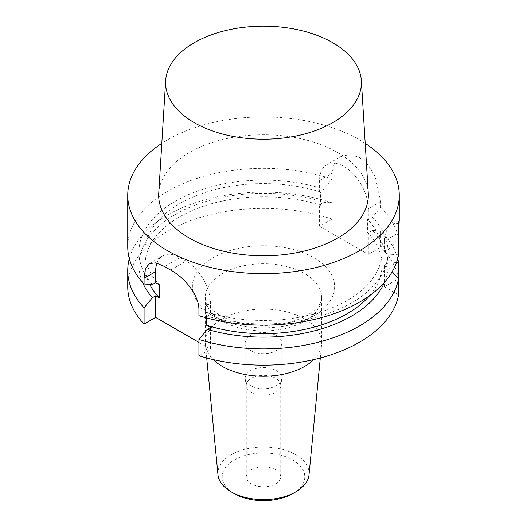 <?xml version="1.0" encoding="UTF-8"?>
<svg xmlns="http://www.w3.org/2000/svg" width="527" height="527" viewBox="0 0 527 527"><rect width="100%" height="100%" fill="white"/><g stroke="black" fill="none" stroke-linecap="round" stroke-linejoin="round"><path stroke-width="0.4" stroke-dasharray="2.63 1.98" d="M276.451 335.613A18.32 10.573 180 0 1 281.82 343.09A18.32 10.573 180 0 1 263.5 353.663A18.32 10.573 180 0 1 245.18 343.09A18.32 10.573 180 0 1 256.491 333.321A18.32 10.573 180 0 1 276.451 335.613M276.451 370.672A18.32 10.573 180 0 1 281.82 378.155A18.32 10.573 180 0 1 281.747 379.071A18.32 10.573 180 0 1 263.5 388.728A18.32 10.573 180 0 1 245.253 379.071A18.32 10.573 180 0 1 245.18 378.155A18.32 10.573 180 0 1 256.491 368.38A18.32 10.573 180 0 1 276.451 370.672M275.693 378.281A17.239 9.954 0 0 0 256.899 376.12A17.239 9.954 0 0 0 246.261 385.316A17.239 9.954 0 0 0 246.326 386.186A17.239 9.954 0 0 0 263.5 395.27A17.239 9.954 0 0 0 280.674 386.186A17.239 9.954 0 0 0 280.739 385.316A17.239 9.954 0 0 0 275.693 378.281M275.693 469.774A17.239 9.954 0 0 0 256.899 467.62A17.239 9.954 0 0 0 246.261 476.816A17.239 9.954 0 0 0 251.307 483.852A17.239 9.954 0 0 0 270.101 486.013A17.239 9.954 0 0 0 280.739 476.816A17.239 9.954 0 0 0 275.693 469.774M292.696 493.667A41.284 23.834 0 0 0 292.689 459.959A41.284 23.834 0 0 0 234.311 459.959A41.284 23.834 0 0 0 234.304 493.667M309.026 474.761A45.592 26.324 0 0 0 295.739 454.682A45.592 26.324 0 0 0 244.884 449.267A45.592 26.324 0 0 0 217.974 474.761M313.756 359.598A58.187 33.59 0 0 0 321.595 344.539A58.187 33.59 0 0 0 321.687 342.669A58.187 33.59 0 0 0 304.646 318.921A58.187 33.59 0 0 0 241.234 311.635A58.187 33.59 0 0 0 205.313 342.669A58.187 33.59 0 0 0 205.405 344.539A58.187 33.59 0 0 0 213.244 359.598M129.306 258.632A135.762 78.385 180 0 1 331.97 202.829L331.97 219.1A135.762 78.385 0 0 0 195.912 218.804A135.762 78.385 0 0 0 127.738 286.78M142.521 282.314A124.55 71.909 180 0 1 187.836 208.112A124.55 71.909 180 0 1 323.743 202.296L331.97 202.829M396.482 262.538L387.997 263.204L384.493 265.226L387.997 267.255L392.187 271.728M398.537 294.889L384.493 286.78L398.537 278.671A135.762 78.385 0 0 0 380.731 247.249L380.731 230.984A135.762 78.385 180 0 1 397.694 258.632M380.731 230.984L372.51 230.444A124.55 71.909 180 0 1 387.997 263.204M387.997 267.255A124.55 71.909 180 0 1 384.479 282.314M384.493 265.226L384.493 286.78M331.97 219.1L319.579 226.254L319.579 204.7L323.743 202.296M372.51 230.444L368.34 232.855L368.34 254.409L380.731 247.249M149.701 284.363A118.522 68.431 180 0 1 144.978 265.226A118.522 68.431 180 0 1 320.488 205.227L320.488 192.032A118.522 68.431 180 0 0 144.978 252.031L144.978 265.226M319.579 204.7L320.488 205.227M159.576 284.936A118.522 68.431 180 0 1 144.978 252.031M206.512 317.886L206.512 312.03A118.522 68.431 0 0 0 382.022 252.031A118.522 68.431 0 0 0 367.424 219.127L367.424 232.328A118.522 68.431 180 0 1 382.022 265.226A118.522 68.431 180 0 1 369.783 295.515M368.34 232.855L367.424 232.328M210.471 327.517L210.471 349.072L198.929 355.732M319.579 226.254L368.34 254.409M198.929 342.405L210.471 349.072M152.382 284.514A124.55 71.909 180 0 1 177.039 200.273A124.55 71.909 180 0 1 323.743 189.094L319.579 191.505L320.488 192.032M326.72 164.72A34.479 19.907 60 0 1 353.288 173.963A34.479 19.907 60 0 1 368.34 208.659L368.34 219.654L372.51 217.249L380.731 207.21L380.731 201.505L375.171 176.545L368.36 165.3L359.5 157.454L349.704 154.516L340.699 156.651L326.72 164.72A34.479 19.907 60 0 0 319.579 180.504L319.579 191.505M368.34 219.654L367.424 219.127M384.493 252.031L387.997 250.009L398.537 238.639L398.537 232.927L384.493 241.037L384.493 252.031L387.997 254.06A124.55 71.909 180 0 1 207.243 316.187L198.929 315.693M157 263.105A34.479 19.907 60 0 1 162.757 255.865A34.479 19.907 60 0 1 179.997 257.571L186.09 261.096A34.479 19.907 60 0 1 210.471 303.321L210.471 314.323L207.243 316.187M210.471 314.323L206.512 312.03M372.51 217.249A124.55 71.909 180 0 1 387.997 250.009M127.738 246.741A135.762 78.385 180 0 1 195.912 178.765A135.762 78.385 180 0 1 331.97 179.061L323.743 189.094M340.699 156.651L334.335 163.357L331.97 173.35L331.97 179.061M380.731 207.21A135.762 78.385 180 0 1 398.537 238.639M384.493 241.037A34.479 19.907 60 0 1 391.633 225.253A34.479 19.907 60 0 1 398.537 223.646M399.189 221.195L391.633 225.253M398.537 254.851L387.997 254.06M365.198 143.357A135.762 78.385 0 0 0 359.5 139.859A135.762 78.385 0 0 0 161.802 143.357M368.254 193.145A104.82 60.519 0 0 0 337.623 152.494A104.82 60.519 0 0 0 225.108 138.976A104.82 60.519 0 0 0 158.746 193.145M222.354 321.095A58.187 33.59 0 0 0 285.766 328.374A58.187 33.59 0 0 0 321.687 297.34A58.187 33.59 0 0 0 304.646 273.585A58.187 33.59 0 0 0 241.234 266.306A58.187 33.59 0 0 0 205.313 297.34A58.187 33.59 0 0 0 222.354 321.095M213.211 315.818A71.112 41.06 180 0 1 245.095 247.123A71.112 41.06 180 0 1 332.194 297.412A71.112 41.06 180 0 1 213.211 315.818M170.596 270.041L186.09 261.096M210.471 303.321L198.929 309.988M179.997 257.571L164.503 266.517M319.579 180.504L331.97 173.35M380.731 201.505L368.34 208.659M281.82 378.155L281.82 343.09M245.18 378.155L245.18 343.09M280.674 386.186L281.747 379.071M246.326 386.186L245.253 379.071M280.739 476.816L280.739 385.316M246.261 476.816L246.261 385.316M320.297 357.978L321.595 344.539M206.703 357.978L205.405 344.539M321.687 342.669L321.687 297.34C321.813 301.938 318.73 306.754 312.425 311.793C306.22 316.569 297.788 320.251 287.136 322.834C264.561 328.393 235.681 324.81 219.68 315.172C212.117 310.482 207.625 305.996 206.189 301.707L205.313 297.34L205.313 342.669M382.022 252.031L382.022 265.226M149.378 263.586L162.757 255.865"/><path stroke-width="0.79" d="M206.703 357.978L217.974 474.761A45.592 26.324 0 0 0 231.261 491.908L234.304 493.667A41.284 23.834 0 0 0 292.696 493.667L295.739 491.908A45.592 26.324 0 0 0 309.026 474.761L320.297 357.978M231.261 491.908A45.592 26.324 0 0 0 295.739 491.908M213.244 359.598A58.187 33.59 0 0 0 313.756 359.598M127.738 270.516L127.738 286.78A135.762 78.385 0 0 0 144.075 324.065L155.617 317.399L155.617 295.845L152.382 297.709L144.075 307.794A135.762 78.385 180 0 1 127.738 270.516A135.762 78.385 180 0 1 129.306 258.632M152.382 297.709A124.55 71.909 180 0 1 142.521 282.314M397.694 258.632A135.762 78.385 180 0 1 398.537 262.406L396.482 262.538M392.187 271.728L398.537 278.625A135.762 78.385 180 0 1 198.929 339.467L207.243 329.382L210.471 327.517L206.512 325.231L206.512 317.886M384.479 282.314A124.55 71.909 180 0 1 207.243 329.382M398.537 262.406L398.537 294.889A135.762 78.385 0 0 1 198.929 355.732L198.929 339.467M144.075 307.794L144.075 324.065M155.617 295.845L159.576 298.13A118.522 68.431 180 0 1 149.701 284.363M398.537 232.927C399.354 220.747 399.354 217.658 398.537 223.646L398.537 254.851A135.762 78.385 180 0 1 198.929 315.693L198.929 309.988C199.14 294.85 184.107 277.189 170.596 270.041A135.762 78.385 0 0 1 164.503 266.517L155.9 262.848L149.378 263.586L145.412 268.902L144.075 278.315L144.075 284.027L152.382 284.514L155.617 282.65L159.576 284.936L159.576 298.13M369.783 295.515A118.522 68.431 180 0 1 206.512 325.231M155.617 317.399L198.929 342.405M144.075 278.315L155.617 271.649A34.479 19.907 60 0 1 157 263.105M155.617 271.649L155.617 282.65M144.075 284.027A135.762 78.385 180 0 1 127.738 246.741L127.738 195.286A135.762 78.385 0 0 0 263.5 273.671A135.762 78.385 0 0 0 399.262 195.286A135.762 78.385 0 0 0 365.198 143.357M399.262 195.286L399.262 220.846L398.537 223.646M161.802 143.357A135.762 78.385 0 0 0 127.738 195.286M332.735 42.7A97.91 56.527 0 0 0 227.638 30.072A97.91 56.527 0 0 0 165.649 80.671A97.91 56.527 0 0 0 263.5 139.207A97.91 56.527 0 0 0 361.351 80.671A97.91 56.527 0 0 0 332.735 42.7M165.649 80.671L158.746 193.145A104.82 60.519 0 0 0 263.5 255.806A104.82 60.519 0 0 0 368.254 193.145L361.351 80.671"/></g></svg>
